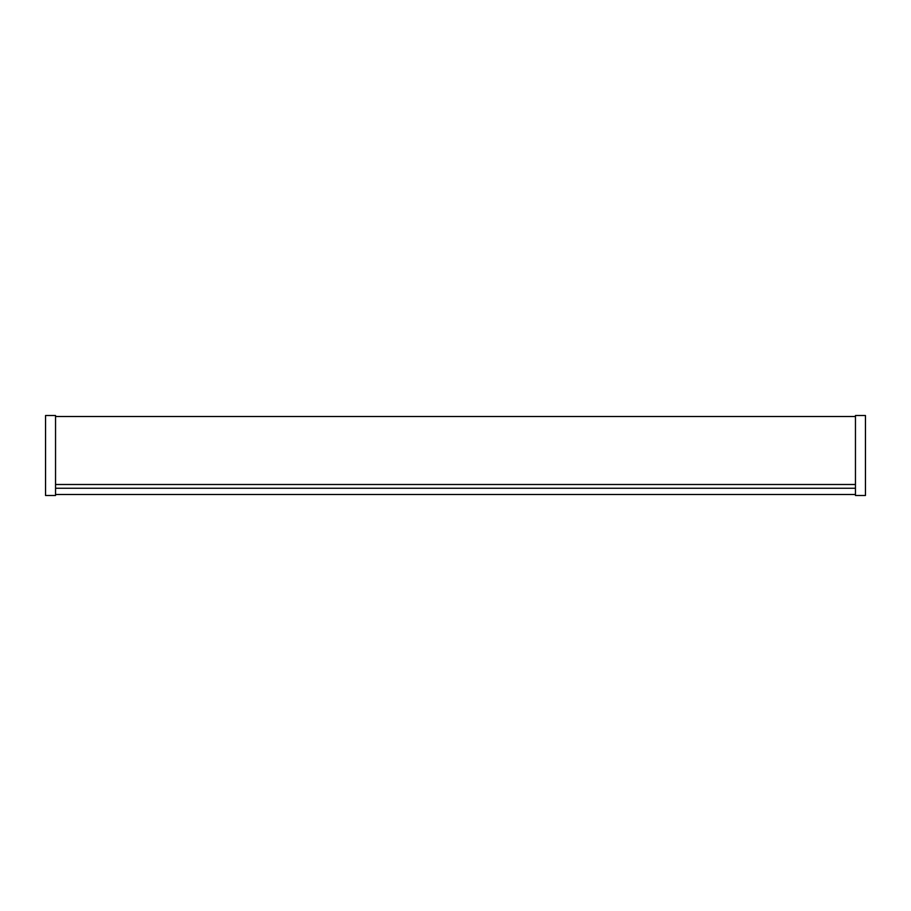 <?xml version="1.0" encoding="UTF-8"?>
<svg xmlns="http://www.w3.org/2000/svg" width="911" height="911" viewBox="0 0 911 911"><rect width="100%" height="100%" fill="white"/><g stroke="black" fill="none" stroke-linecap="round" stroke-linejoin="round"><path stroke-width="1.37" d="M855.452 415.507L855.452 495.493L865.45 495.493L865.45 415.507L855.452 415.507M45.55 415.507L45.55 495.493L55.548 495.493L55.548 415.507L45.55 415.507M55.548 484.493L855.452 484.493M55.548 416.509L855.452 416.509M55.548 494.491L855.452 494.491M55.548 488.25L855.452 488.25"/></g></svg>
